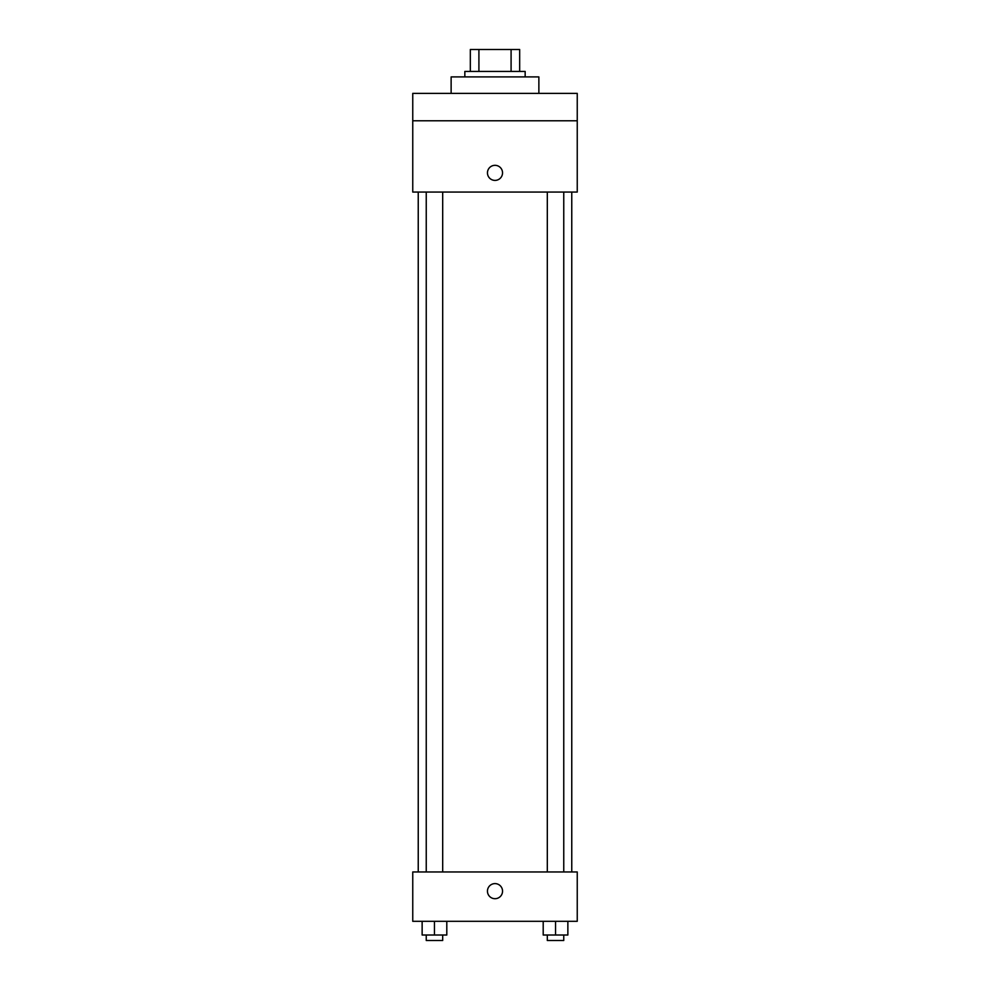 <?xml version="1.0" encoding="UTF-8"?>
<svg xmlns="http://www.w3.org/2000/svg" width="990" height="990" viewBox="0 0 990 990"><rect width="100%" height="100%" fill="white"/><g stroke="black" fill="none" stroke-linecap="round" stroke-linejoin="round"><path stroke-width="1.49" d="M478.913 71.428L478.913 49.5L470.324 49.5L470.324 71.428L470.324 49.5M478.913 49.5L519.676 49.5L519.676 71.428M511.088 71.428L511.088 49.5M464.842 76.911L464.842 71.428L525.158 71.428L525.158 76.911M538.869 93.369L538.869 76.911L451.131 76.911L451.131 93.369M412.756 93.369L577.244 93.369L577.244 120.78L412.756 120.78L412.756 93.369M577.244 120.78L577.244 192.06L412.756 192.06L412.756 120.78M495 180.403A7.536 7.536 0 0 1 488.466 169.104A7.536 7.536 0 0 1 501.534 169.104A7.536 7.536 0 0 1 495 180.403M412.756 871.967L577.244 871.967L577.244 921.306L412.756 921.306L412.756 871.967M495 898.697A7.536 7.536 0 0 1 488.466 887.387A7.536 7.536 0 0 1 501.534 887.387A7.536 7.536 0 0 1 495 898.697M543.201 921.306L543.201 935.018L567.864 935.018L567.864 921.306L567.864 935.018M555.538 935.018L555.538 921.306M563.755 935.018L563.755 940.5L547.309 940.5L547.309 935.018M422.136 921.306L422.136 935.018L446.799 935.018L446.799 921.306L446.799 935.018M434.462 935.018L434.462 921.306M442.691 935.018L442.691 940.5L426.245 940.5L426.245 935.018M571.762 871.967L571.762 192.06M418.238 871.967L418.238 192.06M547.309 192.06L547.309 871.967M563.755 192.06L563.755 871.967M442.691 871.967L442.691 192.06M426.245 871.967L426.245 192.06"/></g></svg>
